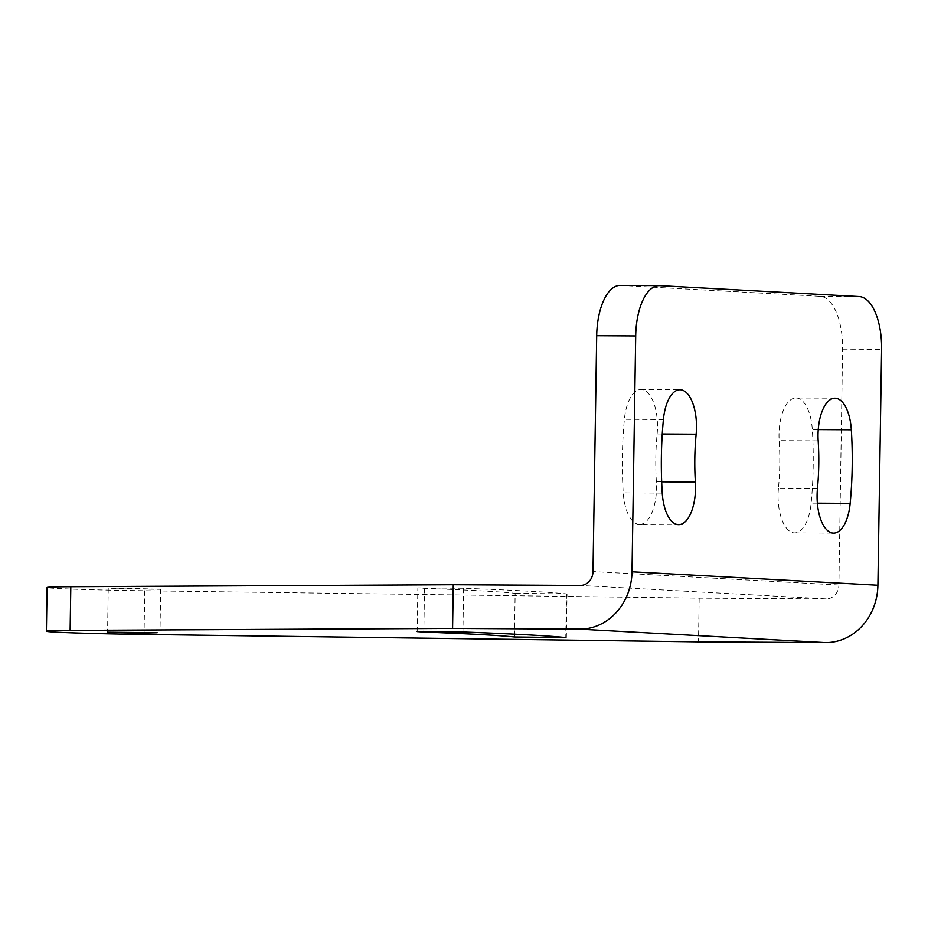 <?xml version="1.0" encoding="UTF-8"?>
<svg xmlns="http://www.w3.org/2000/svg" width="928" height="928" viewBox="0 0 928 928"><rect width="100%" height="100%" fill="white"/><g stroke="black" fill="none" stroke-linecap="round" stroke-linejoin="round"><path stroke-width="0.7" stroke-dasharray="4.64 3.48" d="M620.229 285.395A51.608 23.246 -89.7 0 1 620.739 285.418L820.166 296.322A51.608 23.246 -89.7 0 1 842.589 349.183L838.889 585.011A13.978 12.482 93.1 0 1 826.187 598.92L699.167 598.189L144.756 590.776A87.394 1.717 0.9 0 1 56.446 588.456A87.394 1.717 0.9 0 1 47.084 587.528M817.44 488.685L778.43 488.453A137.634 62.002 90.3 0 0 779.172 440.672A37.143 16.727 90.3 0 1 795.957 397.984L834.968 398.205M778.43 488.453A37.143 16.727 90.3 0 0 794.577 532.939A37.143 16.727 90.3 0 0 811.153 503.15A211.92 95.456 90.3 0 0 812.313 429.583A37.143 16.727 90.3 0 0 795.957 397.984M662.256 434.026L657.128 433.991A137.634 62.002 90.3 0 0 656.374 481.783A37.143 16.727 90.3 0 1 639.589 524.459L678.6 524.691M657.128 433.991A37.143 16.727 90.3 0 0 640.981 389.505A37.143 16.727 90.3 0 0 624.393 419.294A211.92 95.456 90.3 0 0 623.245 492.872A37.143 16.727 90.3 0 0 639.589 524.459M111.058 588.77L128.4 588.306L160.683 589.315L111.058 588.77M417.171 631.597L417.855 587.923L424.514 588.364A388.89 7.644 0.9 0 1 515.144 593.328L514.495 634.172M417.855 587.923L463.617 588.294A441.322 8.677 0.9 0 1 566.463 593.92L515.144 593.328M699.167 598.189L698.482 641.863M842.589 349.183L881.6 349.415M820.166 296.322L859.177 296.554M838.889 585.011L592.992 571.567M620.739 285.418L659.75 285.638M826.187 598.92L580.29 585.464M144.756 590.776L144.06 634.45M424.514 588.364L423.841 631.365M566.463 593.92L565.778 637.606M463.617 588.294L462.933 631.98M818.183 440.893L779.172 440.672M818.252 429.606L812.313 429.583M817.348 503.185L811.153 503.15M661.676 481.806L656.374 481.783M662.256 493.093L623.245 492.872M663.404 419.526L624.393 419.294M108.251 588.491L107.567 632.177M160.683 589.315L159.987 633M566.335 637.71L567.02 594.036M794.577 532.939L833.588 533.171M640.981 389.505L679.992 389.725"/><path stroke-width="1.39" d="M825.491 642.605A57.675 51.481 93.1 0 0 877.9 585.243L881.6 349.415A51.608 23.246 90.3 0 0 859.177 296.554L659.75 285.638A51.608 23.246 90.3 0 0 659.24 285.627A51.608 23.246 90.3 0 0 635.703 335.959L632.003 571.787A57.675 51.481 93.1 0 1 579.606 629.149L452.586 628.418L70.122 630.414A87.394 1.717 0.9 0 0 46.4 631.214A87.394 1.717 0.9 0 0 55.761 632.13A87.394 1.717 0.9 0 0 144.06 634.45L698.482 641.863L825.491 642.605L579.606 629.149M695.385 482.003A137.634 62.002 90.3 0 1 696.139 434.223A37.143 16.727 90.3 0 0 679.992 389.725A37.143 16.727 90.3 0 0 663.404 419.526A211.92 95.456 90.3 0 0 662.256 493.093A37.143 16.727 90.3 0 0 678.6 524.691A37.143 16.727 90.3 0 0 695.385 482.003L661.676 481.806M851.324 429.803A37.143 16.727 90.3 0 0 834.968 398.205A37.143 16.727 90.3 0 0 818.183 440.893A137.634 62.002 90.3 0 1 817.44 488.685A37.143 16.727 90.3 0 0 833.588 533.171A37.143 16.727 90.3 0 0 850.164 503.382A211.92 95.456 90.3 0 0 851.324 429.803L818.252 429.606M46.4 631.214L47.084 587.528A87.394 1.717 0.9 0 1 70.806 586.728L453.27 584.733L580.29 585.464A13.978 12.482 93.1 0 0 592.992 571.567L596.692 335.727A51.608 23.246 -89.7 0 1 620.229 285.395L659.24 285.627M453.27 584.733L452.586 628.418M157.18 632.722L139.838 633.186L107.567 632.177L157.18 632.722M423.829 632.049L417.171 631.597L421.799 631.376L462.933 631.98A441.322 8.677 0.9 0 1 565.778 637.606L514.448 637.002A388.89 7.644 0.9 0 0 423.829 632.049L423.841 631.365M877.9 585.243L632.003 571.787M596.692 335.727L635.703 335.959M70.806 586.728L70.122 630.414M514.495 634.172L514.448 637.002M850.164 503.382L817.348 503.185M696.139 434.223L662.256 434.026"/></g></svg>
